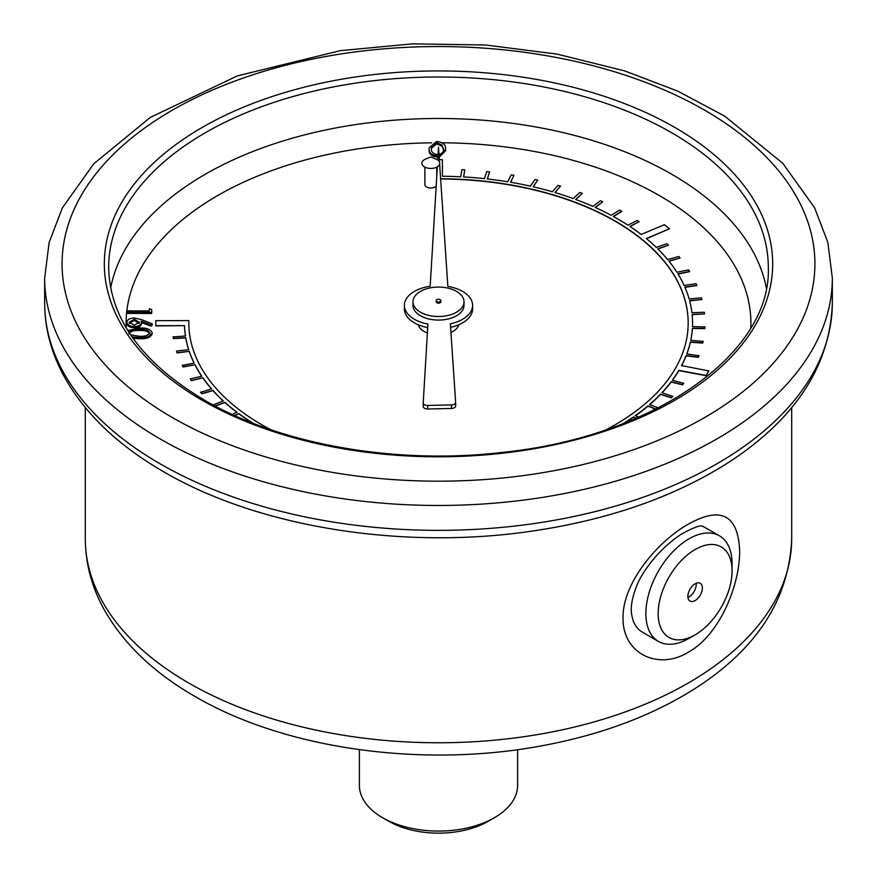 <?xml version="1.0" encoding="UTF-8"?>
<svg xmlns="http://www.w3.org/2000/svg" width="877" height="877" viewBox="0 0 877 877"><rect width="100%" height="100%" fill="white"/><g stroke="black" fill="none" stroke-linecap="round" stroke-linejoin="round"><path stroke-width="1.32" d="M270.872 429.73A249.682 144.157 180 0 1 188.818 323.131L188.84 320.609L155.821 320.642L155.832 325.904L184.499 325.641A254.045 146.667 0 0 0 185.475 336.001L173.12 336.921L173.394 338.588L185.749 337.897A254.045 146.667 0 0 0 188.665 349.693M184.499 325.882A254.045 146.667 0 0 0 185.442 336.001M188.818 323.306L188.84 320.609M440.627 178.744L442.447 178.755A249.682 144.157 180 0 1 640.265 237.963L642.797 240.243A249.682 144.157 180 0 1 688.182 323.01M642.797 240.243L640.265 238.204A249.682 144.157 180 0 0 442.447 178.985L440.638 178.985M463.659 176.946L464.766 169.798L461.872 169.645L460.721 176.781A254.045 146.667 0 0 0 442.436 176.233L442.392 159.68L439.344 159.691M487.371 178.963L489.596 171.914L486.746 171.596L484.444 178.634A254.045 146.667 0 0 0 463.615 176.935L464.766 169.798M510.655 182.263L513.988 175.356L511.192 174.896L507.75 181.78A254.045 146.667 0 0 0 487.294 178.952L489.596 171.914M533.282 186.812L537.7 180.114L534.992 179.5L530.442 186.165A254.045 146.667 0 0 0 510.546 182.241L513.988 175.356M555.075 192.578L560.535 186.132L557.947 185.376L552.324 191.767A254.045 146.667 0 0 0 533.15 186.779L537.7 180.114M575.827 199.496L582.284 193.368L579.829 192.48L573.196 198.531A254.045 146.667 0 0 0 554.911 192.523L560.535 186.132M595.362 207.52L602.751 201.754L600.46 200.734L592.863 206.402A254.045 146.667 0 0 0 575.641 199.43L582.284 193.368M613.494 216.564L621.771 211.456L619.655 210.074L611.17 215.303A254.045 146.667 0 0 0 595.165 207.432L602.751 201.754M630.059 226.562L639.158 221.673L637.239 220.423L627.943 225.17A254.045 146.667 0 0 0 613.286 216.455L621.771 211.225M646.502 238.687L669.48 228.776L664.349 224.72L641.186 234.466A254.045 146.667 0 0 0 629.861 226.419L639.158 221.673M657.958 249.013L668.46 245.176L666.969 243.729L656.303 247.391A254.045 146.667 0 0 0 646.316 238.533L669.48 228.776M669.03 261.269L680.103 258.013L678.864 256.501L667.638 259.559A254.045 146.667 0 0 0 657.783 248.838L668.46 245.176M678.064 274.073L689.607 271.662L688.62 269.853L676.945 272.287A254.045 146.667 0 0 0 668.877 261.072L680.103 258.013M684.959 287.316L696.875 285.54L696.152 283.677L684.137 285.474A254.045 146.667 0 0 0 677.932 273.865L689.607 271.431M689.662 300.866L701.863 299.506L701.403 297.851L689.147 298.98A254.045 146.667 0 0 0 684.86 287.097L696.875 285.299M692.139 314.613L704.505 313.922L704.319 312.245L691.931 312.705A254.045 146.667 0 0 0 689.596 300.636L701.863 299.506M692.479 326.518A254.045 146.667 0 0 0 692.545 323.131A254.045 146.667 0 0 0 692.545 323.01M690.791 340.309A254.045 146.667 0 0 0 692.381 328.437L704.79 328.645L704.867 326.978L692.468 326.518A254.045 146.667 0 0 0 692.545 322.889A254.045 146.667 0 0 0 692.117 314.383L704.505 313.922M686.866 353.946A254.045 146.667 0 0 0 690.385 342.205L702.707 343.093L703.058 341.427L690.747 340.309A254.045 146.667 0 0 0 692.381 328.195L692.381 328.437M681.648 365.61A254.045 146.667 0 0 0 686.154 355.81L698.278 357.356L698.903 355.722L686.79 353.935A254.045 146.667 0 0 0 690.385 341.964L690.385 342.205M672.462 380.278A254.045 146.667 0 0 0 678.864 370.609L706.149 375.696L708.824 370.916L681.539 365.588A254.045 146.667 0 0 0 686.154 355.569L686.154 355.81M662.102 392.743A254.045 146.667 0 0 0 671.168 382.021L682.569 384.86L683.709 383.315L672.319 380.245A254.045 146.667 0 0 0 678.864 370.368L678.864 370.609M649.747 404.593A254.045 146.667 0 0 0 660.534 394.398L671.42 397.84L672.812 396.371L661.927 392.688A254.045 146.667 0 0 0 671.168 381.78L671.168 382.021M635.518 415.72A254.045 146.667 0 0 0 647.928 406.15L655.689 409.186M624.49 423.032A254.045 146.667 0 0 0 633.468 417.156L635.946 418.34M234.795 415.588L238.807 413.791A254.045 146.667 0 0 0 252.28 422.889M215.282 406.084L224.918 402.543A254.045 146.667 0 0 0 236.834 412.322M185.749 337.897L185.749 337.667A254.045 146.667 0 0 0 188.73 349.682L176.54 351.041L177.088 352.927L189.279 351.326A254.045 146.667 0 0 0 194.212 363.133L182.295 365.38L183.107 366.992L195.023 364.744A254.045 146.667 0 0 0 201.853 376.233L190.32 378.875L191.394 380.673L202.927 377.79A254.045 146.667 0 0 0 211.598 388.851L200.548 392.348L201.863 393.85L212.914 390.583A254.045 146.667 0 0 0 223.175 400.953M202.927 378.031A254.045 146.667 0 0 0 211.434 388.906M195.023 364.985A254.045 146.667 0 0 0 201.71 376.266M189.279 351.567A254.045 146.667 0 0 0 194.102 363.155M424.896 167.156L424.896 184.619A5.92 3.42 0 0 0 426.628 187.042A5.92 3.42 0 0 0 436.176 186.067M418.318 324.786A20.39 11.774 0 0 0 424.084 331.451A20.39 11.774 0 0 0 427.395 332.997M450.942 332.449A20.39 11.774 0 0 0 458.682 324.786M127.834 330.552L139.509 328.042C146.382 327.647 150.603 329.215 152.181 332.756L152.181 333.94C150.592 337.502 146.338 339.103 139.443 338.752L132.986 338.27M152.225 323.832L150.921 324.972L141.054 321.19L141.493 322.615C141.011 325.093 138.599 326.408 134.269 326.573C129.675 326.321 127.209 324.863 126.847 322.188C127.275 319.601 129.752 318.187 134.269 317.978L141.307 319.579L152.225 323.832L152.225 325.016L150.921 326.156L141.482 322.539M141.493 322.615L141.493 323.799C141.011 326.277 138.599 327.592 134.269 327.757C129.675 327.505 127.209 326.047 126.847 323.372L126.847 322.188M151.699 310.743L151.688 313.484L127.505 313.429L127.516 310.864L149.32 310.907L149.342 308.715L151.699 309.559L151.699 310.743M439.092 155.953L445.604 149.572L445.549 148.476C445.735 144.497 442.721 142.173 436.483 141.493L429.105 147.785L429.182 150.219C428.875 154.177 431.813 156.512 437.974 157.213M439.169 157.126L445.604 150.756L445.604 149.572M420.467 312.201A25.51 14.723 0 0 0 448.257 315.402A25.51 14.723 0 0 0 464.01 301.798A25.51 14.723 0 0 0 438.5 287.064A25.51 14.723 0 0 0 412.99 301.798A25.51 14.723 0 0 0 420.467 312.201M436.154 300.603L436.154 301.798A2.346 1.359 0 0 0 436.834 302.751A2.346 1.359 0 0 0 439.399 303.047A2.346 1.359 0 0 0 440.846 301.798L440.846 300.603A2.346 1.359 0 0 0 438.5 299.254A2.346 1.359 0 0 0 436.154 300.603A2.346 1.359 0 0 0 436.834 301.567A2.346 1.359 0 0 0 439.399 301.863A2.346 1.359 0 0 0 440.846 300.603M212.914 390.583L212.914 390.342A254.045 146.667 0 0 0 223.361 400.888L213.078 404.911M224.918 402.543L224.918 402.302A254.045 146.667 0 0 0 237.02 412.234L232.186 414.404M238.807 413.791L238.807 413.549A254.045 146.667 0 0 0 252.477 422.78L252.225 422.922M623.437 423.448A254.045 146.667 0 0 0 633.468 416.926L633.468 417.156M638.599 417.189L635.31 415.632A254.045 146.667 0 0 0 647.928 405.908L647.928 406.15M658.21 407.904L649.561 404.527A254.045 146.667 0 0 0 660.534 394.168L660.534 394.398M642.797 240.013A249.682 144.157 180 0 1 688.182 322.889A249.682 144.157 180 0 1 676.09 367.211L674.72 369.601A249.682 144.157 180 0 1 606.128 429.73M439.509 162.092L438.5 147.161L437.733 160.031M437.327 166.816L430.19 286.242A34.115 19.7 0 0 0 404.385 305.349A34.115 19.7 0 0 0 427.921 324.073L423.218 402.85A4.352 2.51 0 0 0 423.218 402.927A4.352 2.51 0 0 0 427.735 405.448L451.458 404.911A4.352 2.51 0 0 0 455.645 402.4A4.352 2.51 0 0 0 455.634 402.302L450.361 323.81A34.115 19.7 0 0 0 472.615 305.349A34.115 19.7 0 0 0 447.851 286.406L439.64 164.087M412.99 301.798L412.99 305.349A25.51 14.723 0 0 0 420.467 315.764A25.51 14.723 0 0 0 448.257 318.954A25.51 14.723 0 0 0 464.01 305.349L464.01 301.798M688.248 652.225C658.265 670.762 622.462 653.705 623.032 617.89C622.451 582.569 658.298 540.956 688.27 524.194C720.861 505.952 737.985 514.733 739.651 550.548C740.078 585.781 718.844 635.792 688.248 652.225M695.121 634.86L688.96 638.412A60.973 35.201 -60 0 1 658.474 641.427L642.183 632.021C638.171 629.675 635.178 625.926 633.205 620.773C631.572 614.788 628.623 607.388 636.395 586.647C642.83 569.688 661.137 547.248 681.363 534.181C704.944 521.212 702.181 527.735 703.157 526.419L719.447 535.825A60.973 35.201 -60 0 1 732.076 563.736L732.076 570.85A52.258 30.169 120 0 0 695.121 549.517A52.258 30.169 120 0 0 658.167 613.516A52.258 30.169 120 0 0 695.121 634.86A52.258 30.169 120 0 0 732.076 570.85M658.474 641.427A60.973 35.201 -60 0 1 649.133 592.578A60.973 35.201 -60 0 1 688.96 538.851A60.973 35.201 -60 0 1 719.447 535.825M695.121 583.819A10.25 5.92 120 0 0 688.423 592.852A10.25 5.92 120 0 0 689.991 601.063A10.25 5.92 120 0 0 700.252 595.143A10.25 5.92 120 0 0 700.252 583.304A10.25 5.92 120 0 0 695.121 583.819M687.941 597.5A10.25 5.92 120 0 0 696.141 583.315M450.603 327.318A34.115 19.7 0 0 0 472.615 308.901L472.615 305.349M423.218 403.014L423.218 406.402A4.352 2.51 0 0 0 423.218 406.49A4.352 2.51 0 0 0 427.735 409L451.458 408.474A4.352 2.51 0 0 0 455.645 405.952A4.352 2.51 0 0 0 455.634 405.865L455.634 402.499M404.385 305.349L404.385 308.901A34.115 19.7 0 0 0 427.713 327.592M424.49 166.937A8.934 5.152 0 0 0 437.623 166.619A8.934 5.152 0 0 0 436.012 159.099L430.815 156.95L425.619 159.099A8.934 5.152 0 0 0 424.49 166.937M494.442 817.693L488.281 821.245A70.401 40.649 180 0 1 388.719 821.245L382.558 817.693A79.116 45.681 0 0 0 494.442 817.693A79.116 45.681 0 0 0 517.616 785.386L517.616 749.671M359.384 749.66L359.384 785.386A79.116 45.681 0 0 0 382.558 817.693M173.12 336.68L173.394 338.347L185.749 337.667M176.54 351.041L177.088 352.686L189.279 351.326M182.295 365.15L183.107 366.761L195.023 364.744M190.32 378.875L191.394 380.443L202.927 377.79M200.548 392.118L201.863 393.609L212.914 390.342M215.018 405.941L224.918 402.302M234.532 415.479L238.807 413.549M633.468 416.926L636.209 418.23M647.928 405.908L655.952 409.044M660.534 394.168L671.42 397.61L672.812 396.13M671.168 381.78L682.569 384.619L683.709 383.074M678.864 370.368L706.149 375.466L708.824 370.675M686.154 355.569L698.278 357.125L698.903 355.481M690.385 341.964L702.707 342.852L703.058 341.197M692.381 328.195L704.79 328.415L704.867 326.737M437.755 159.691L437.206 159.691M155.821 320.642L155.832 325.674L184.499 325.641M152.181 332.756C150.592 336.319 146.338 337.919 139.443 337.568L131.999 336.867M130.64 334.893L139.399 336.253C144.771 336.604 148.268 335.452 149.879 332.8C148.334 330.114 144.858 328.963 139.443 329.357C134.038 328.941 130.552 330.07 128.974 332.756M139.443 337.568L139.443 338.752M149.879 333.984C148.334 331.298 144.858 330.147 139.443 330.541C134.038 330.125 130.552 331.254 128.974 333.94M139.443 329.357L139.443 330.541M139.366 322.276L134.291 319.338L129.193 322.254L134.258 325.203L139.366 322.276M134.269 326.573L134.269 327.757M150.921 324.972L150.921 326.156M139.366 323.46L134.291 320.522L129.193 323.438M134.291 319.338L134.291 320.522M151.699 309.559L151.688 313.484M151.688 312.3L127.505 312.245M429.105 147.785L429.182 150.219M429.182 149.035C428.875 152.993 431.813 155.328 437.974 156.029M442.03 144.99L443.291 148.52C444.19 151.578 442.392 153.639 437.919 154.703C433.227 153.968 431.067 152.039 431.44 148.926L431.374 147.61L436.691 142.732L442.03 144.99L443.334 149.518M436.691 142.732L436.691 143.916L442.03 146.174M431.385 148.279L436.691 143.916M431.659 142.808A312.398 180.366 0 0 0 126.211 327.899M750.789 327.899A312.398 180.366 0 0 0 442.194 142.776M110.666 288.029A329.818 190.419 180 0 1 438.5 118.483A329.818 190.419 180 0 1 766.334 288.029M791.69 538.851C789.092 600.394 755.448 651.194 690.758 691.229C649.605 716.421 601.315 734.356 545.9 745.022C425.641 768.636 285.88 749.791 194.771 696.327C153.234 672.462 122.813 643.137 103.497 608.364C91.493 586.187 85.431 563.012 85.31 538.851A353.19 203.913 0 0 0 188.752 683.04A353.19 203.913 0 0 0 573.657 727.241A353.19 203.913 0 0 0 791.69 538.851L791.69 407.619M832.339 302.982C830.256 366.126 795.044 419.688 726.693 463.659C674.062 496.711 610.765 518.943 536.801 530.388C406.303 550.811 259.713 528.086 163.626 471.738C116.345 444.42 82.526 411.445 62.168 372.813C50.57 350.274 44.738 327 44.661 302.982A393.839 227.384 0 0 0 160.02 463.758A393.839 227.384 0 0 0 589.212 513.045A393.839 227.384 0 0 0 832.339 302.982L832.339 278.086A393.839 227.384 180 0 1 589.212 488.16A393.839 227.384 180 0 1 160.02 438.873A393.839 227.384 180 0 1 44.661 278.086L49.145 242.425L62.355 207.893L93.784 163.769L150.307 117.408L237.239 75.937L340.199 50.68L412.486 43.85L485.672 45.012L557.235 54.133L624.687 70.905L677.669 91.065L724.588 116.071L782.788 163.308L814.58 207.75L827.844 242.348L832.339 278.086M202.203 400.285A334.17 192.929 180 0 1 352.006 77.505A334.17 192.929 180 0 1 761.291 313.802A334.17 192.929 180 0 1 202.203 400.285M172.33 417.529A376.419 217.321 0 0 0 802.093 320.105A376.419 217.321 0 0 0 341.076 53.946A376.419 217.321 0 0 0 172.33 417.529M768.318 267.419A329.818 190.419 0 0 0 438.5 77.001A329.818 190.419 0 0 0 108.682 267.419C109.724 318.329 141.625 362.541 204.385 400.076C280.223 444.562 396.097 464.985 502.477 452.4C654.165 436.976 771.639 353.42 768.318 267.419M427.735 405.448L427.735 409M451.458 404.911L451.458 408.474M85.31 538.851L85.31 407.619M44.661 302.982L44.661 278.086M423.218 402.927L423.218 406.49M455.645 402.4L455.645 405.952M436.735 167.156L436.735 176.77"/></g></svg>
